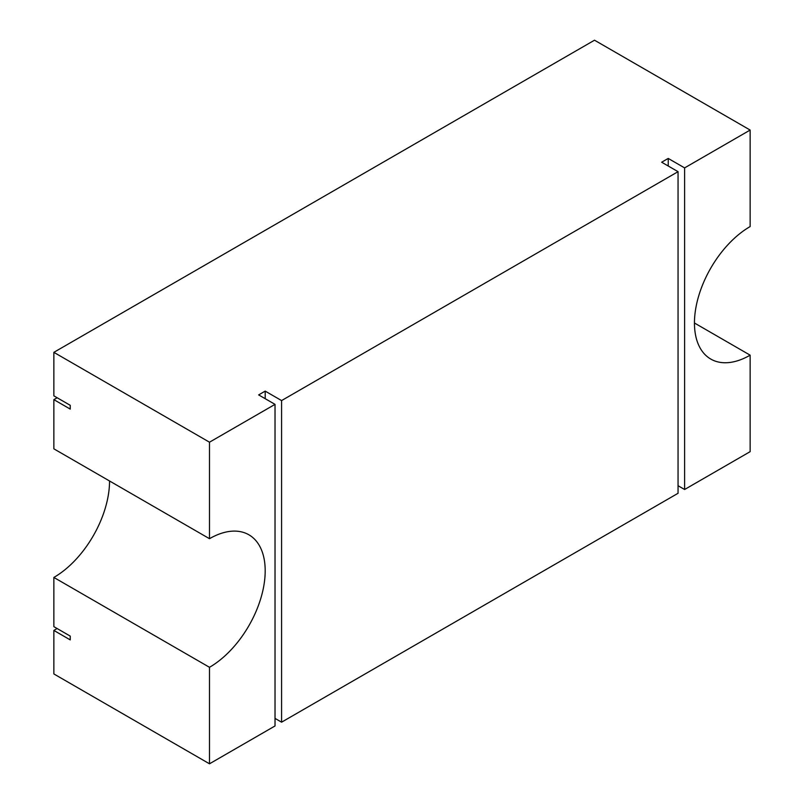 <?xml version="1.0" encoding="UTF-8"?>
<svg xmlns="http://www.w3.org/2000/svg" width="804" height="804" viewBox="0 0 804 804"><rect width="100%" height="100%" fill="white"/><g stroke="black" fill="none" stroke-linecap="round" stroke-linejoin="round"><path stroke-width="1.21" d="M57.084 628.507A143.655 82.933 -60 0 1 53.858 630.426L53.858 673.943L209.492 763.8L275.028 725.962L275.028 404.362L209.492 442.2L209.492 538.7A78.752 45.466 -60 0 1 248.878 534.791A78.752 45.466 -60 0 1 260.948 597.905A78.752 45.466 -60 0 1 209.492 667.3L209.492 763.8M750.142 130.057L684.606 167.895L684.606 489.495L750.142 451.657L750.142 355.167A78.752 45.466 -60 0 1 710.766 359.066A78.752 45.466 -60 0 1 698.696 295.952A78.752 45.466 -60 0 1 750.142 226.557L750.142 130.057L594.508 40.2L53.858 352.343L53.858 395.849L70.239 405.306L70.239 409.095L53.858 399.638A139.012 80.259 -60 0 1 57.195 397.779M53.858 399.638L53.858 448.833L209.492 538.7M109.545 480.993A78.752 45.466 -60 0 1 53.858 577.443L53.858 626.648L70.239 636.105L70.239 639.894L53.858 630.426M53.858 352.343L209.492 442.2M694.455 323.007L750.142 355.167M678.053 171.674L281.581 400.583L281.581 722.183L678.053 493.284L678.053 171.674L661.672 162.217L668.224 158.438L684.606 167.895M281.581 400.583L265.199 391.116L258.647 394.905L275.028 404.362M668.224 166.006L668.224 158.438M265.199 398.683L265.199 391.116M684.606 489.495L678.053 485.716M281.581 722.183L275.028 718.394M53.858 577.443L209.492 667.3"/></g></svg>

